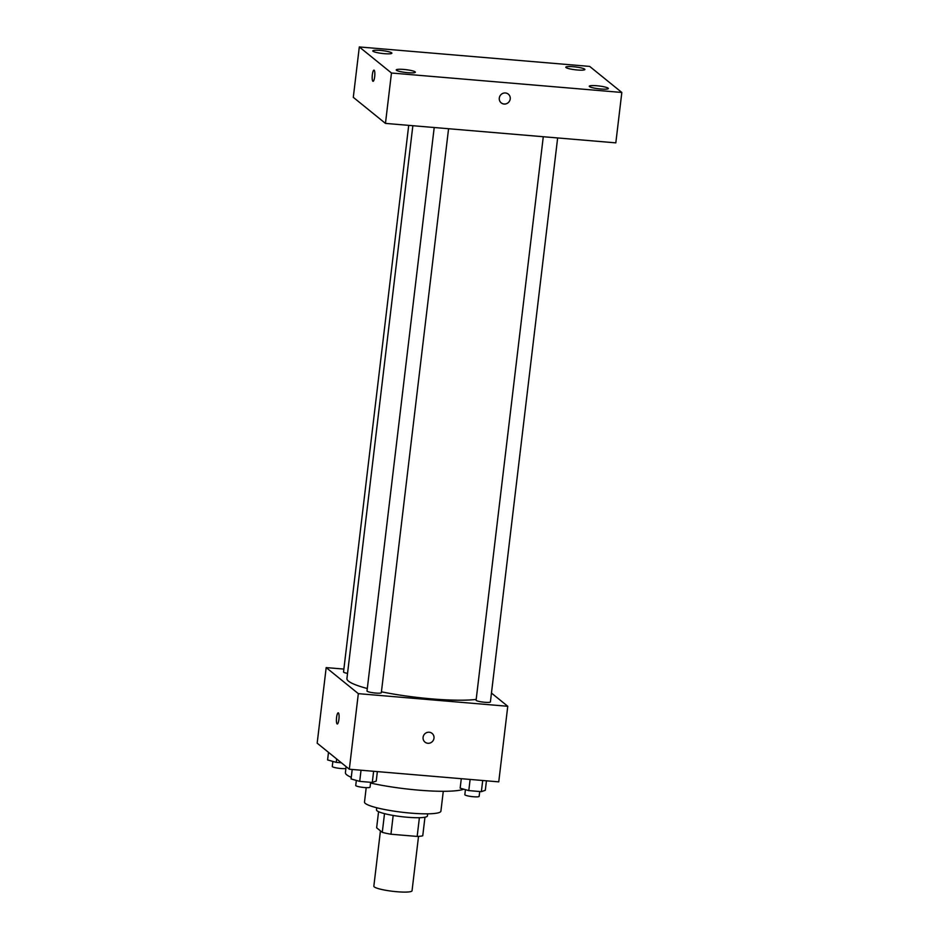 <?xml version="1.0" encoding="UTF-8"?>
<svg xmlns="http://www.w3.org/2000/svg" width="939" height="939" viewBox="0 0 939 939"><rect width="100%" height="100%" fill="white"/><g stroke="black" fill="none" stroke-linecap="round" stroke-linejoin="round"><path stroke-width="1.41" d="M380.436 830.874L373.839 886.205A19.238 2.829 6.8 0 0 374.262 886.897A19.238 2.829 6.8 0 0 394.791 891.534A19.238 2.829 6.8 0 0 412.045 890.759L418.524 836.367M419.393 817.705L417.162 836.426A24.825 3.662 6.8 0 0 422.75 835.792L424.968 817.212M417.162 836.426L390.953 834.219A24.825 3.662 6.8 0 1 382.279 832.365L376.645 827.799L378.57 811.683M393.183 815.451L390.953 834.219M384.521 813.644L382.279 832.365M427.668 813.831L427.421 815.932A25.646 3.779 -173.2 0 1 407.315 817.247A25.646 3.779 -173.2 0 1 376.48 809.864L376.727 807.763M443.278 791.295L440.907 811.155A38.476 5.669 -173.2 0 1 410.742 813.115A38.476 5.669 -173.2 0 1 364.496 802.047L366.21 787.645M463.819 789.194A60.918 8.967 -173.2 0 1 418.618 790.145A60.918 8.967 -173.2 0 1 370.553 783.044M351.268 777.339A60.918 8.967 -173.2 0 1 345.399 772.621L346.115 766.635M491.461 693.064L507.764 706.281L498.75 781.858L349.32 769.229L317.171 743.172L326.185 667.594L343.885 669.084M507.764 706.281L358.334 693.651L349.32 769.229M423.09 737.291A5.611 5.399 -51 0 1 432.081 733.394A5.611 5.399 -51 0 1 432.738 741.153A5.611 5.399 -51 0 1 423.09 737.291M412.855 125.709L346.925 678.58A70.542 10.388 6.8 0 0 348.486 681.151A70.542 10.388 6.8 0 0 367.302 688.522M381.434 691.808A70.542 10.388 6.8 0 0 476.179 699.426M358.334 693.651L326.185 667.594M543.282 136.73L476.096 700.201A7.207 1.056 6.8 0 0 476.249 700.459A7.207 1.056 6.8 0 0 483.949 702.196A7.207 1.056 6.8 0 0 490.404 701.914L557.649 137.939M434.205 127.516L367.008 690.987A7.207 1.056 6.8 0 0 367.172 691.245A7.207 1.056 6.8 0 0 374.861 692.982A7.207 1.056 6.8 0 0 381.328 692.689L448.572 128.725M347.547 673.404A7.207 1.056 -173.2 0 1 343.533 671.96L408.711 125.357M338.416 712.901A5.611 1.268 94.8 0 1 338.967 718.945A5.611 1.268 94.8 0 1 337.277 724.004A5.611 1.268 94.8 0 1 336.491 718.3A5.611 1.268 94.8 0 1 338.228 712.818A5.611 1.268 94.8 0 1 338.416 712.901M337.277 724.004A5.611 1.268 94.8 0 1 336.502 718.312A5.611 1.268 94.8 0 1 338.228 712.818M432.069 733.394A5.611 5.399 -51 0 1 432.738 741.153A5.611 5.399 -51 0 1 425.003 742.115M615.82 142.857L385.459 123.396L353.299 97.339L359.308 46.95L589.68 66.411L621.829 92.468L615.82 142.857M621.829 92.468L391.469 73.007L385.459 123.396M391.469 73.007L359.308 46.95M374.168 70.214A5.611 1.268 94.8 0 1 374.731 76.259A5.611 1.268 94.8 0 1 373.041 81.317A5.611 1.268 94.8 0 1 372.255 75.613A5.611 1.268 94.8 0 1 373.98 70.132A5.611 1.268 94.8 0 1 374.168 70.214M505.428 92.973A5.611 5.399 -51 0 1 508.973 101.893A5.611 5.399 -51 0 1 499.736 96.471A5.611 5.399 -51 0 1 505.428 92.973M573.33 66.728A9.625 1.42 6.8 0 0 565.783 67.221A9.625 1.42 6.8 0 0 565.994 67.561A9.625 1.42 6.8 0 0 576.264 69.885A9.625 1.42 6.8 0 0 584.891 69.498A9.625 1.42 6.8 0 0 573.33 66.728M380.318 50.413A9.625 1.42 6.8 0 0 372.783 50.906A9.625 1.42 6.8 0 0 372.994 51.258A9.625 1.42 6.8 0 0 383.253 53.57A9.625 1.42 6.8 0 0 391.88 53.183A9.625 1.42 6.8 0 0 380.318 50.413M403.793 69.439A9.625 1.42 6.8 0 0 396.246 69.932A9.625 1.42 6.8 0 0 396.469 70.284A9.625 1.42 6.8 0 0 406.728 72.596A9.625 1.42 6.8 0 0 415.355 72.209A9.625 1.42 6.8 0 0 403.793 69.439M596.805 85.754A9.625 1.42 6.8 0 0 589.258 86.235A9.625 1.42 6.8 0 0 589.469 86.588A9.625 1.42 6.8 0 0 599.739 88.9A9.625 1.42 6.8 0 0 608.366 88.512A9.625 1.42 6.8 0 0 596.805 85.754M508.304 94.123A5.611 5.399 -51 0 1 508.973 101.893A5.611 5.399 -51 0 1 501.238 102.844M373.041 81.317A5.611 1.268 94.8 0 1 372.255 75.625A5.611 1.268 94.8 0 1 373.98 70.132M341.385 762.797L336.232 762.362L327.594 759.933L328.497 752.35M336.643 758.947L336.232 762.362M332.876 761.412L332.277 766.435A7.207 1.056 6.8 0 0 332.429 766.694A7.207 1.056 6.8 0 0 338.603 768.255A7.207 1.056 6.8 0 0 345.892 768.501M377.361 771.6L376.234 781.072L372.29 782.445L359.707 781.377L351.069 778.947L352.207 769.475M373.616 771.283L372.29 782.445M361.034 770.215L359.707 781.377M356.339 780.438L355.74 785.462A7.207 1.056 6.8 0 0 355.904 785.72A7.207 1.056 6.8 0 0 363.593 787.457A7.207 1.056 6.8 0 0 370.06 787.164L370.635 782.304M486.449 780.814L485.31 790.298L481.367 791.659L468.784 790.603L460.157 788.161L461.284 778.689M482.705 780.497L481.367 791.659M470.122 779.44L468.784 790.603M465.427 789.652L464.828 794.676A7.207 1.056 6.8 0 0 464.981 794.934A7.207 1.056 6.8 0 0 472.681 796.671A7.207 1.056 6.8 0 0 479.136 796.378L479.723 791.518"/></g></svg>
